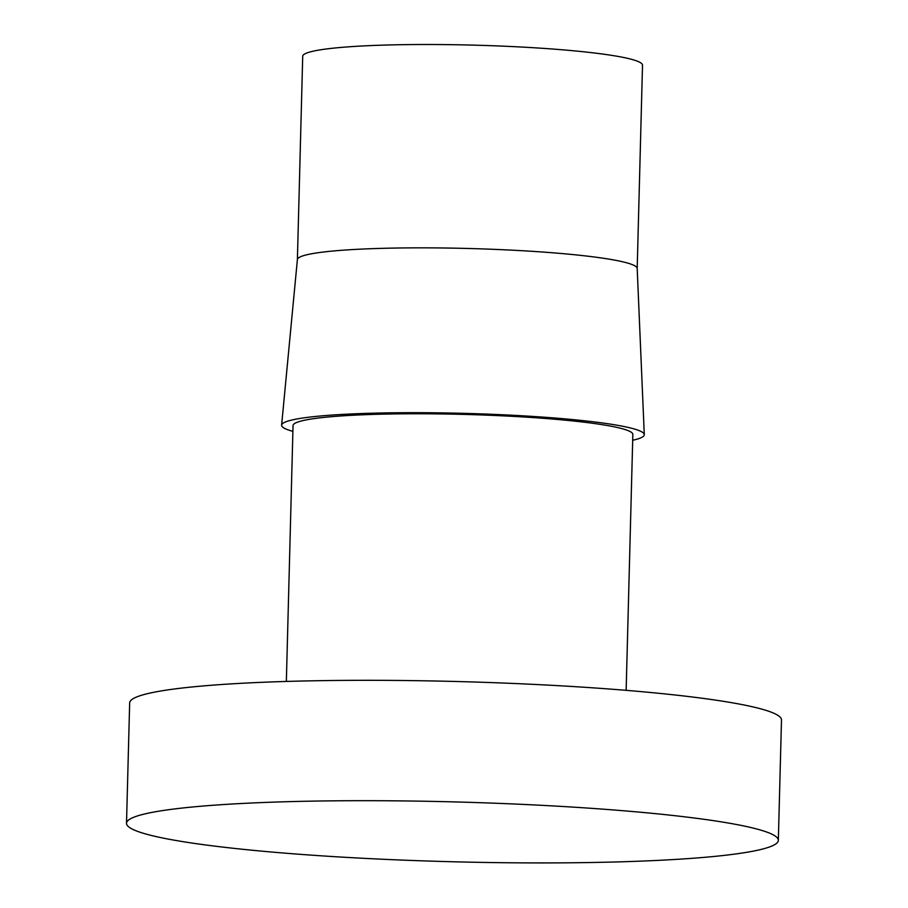 <?xml version="1.0" encoding="UTF-8"?>
<svg xmlns="http://www.w3.org/2000/svg" width="908" height="908" viewBox="0 0 908 908"><rect width="100%" height="100%" fill="white"/><g stroke="black" fill="none" stroke-linecap="round" stroke-linejoin="round"><path stroke-width="1.36" d="M778.338 840.343L781.493 719.965A326.029 29.941 -178.5 0 0 566.921 686.176A326.029 29.941 -178.5 0 0 129.662 702.894L126.507 823.272A326.029 29.941 -178.5 0 0 341.079 857.061A326.029 29.941 -178.5 0 0 778.338 840.343A326.029 29.941 -178.5 0 0 563.777 806.554A326.029 29.941 -178.5 0 0 126.507 823.272M626.145 690.341L632.842 434.444A169.955 15.606 -178.5 0 0 520.988 416.829A169.955 15.606 -178.5 0 0 293.046 425.546L286.349 681.443M637.189 268.518A169.955 15.606 -178.5 0 0 637.189 268.416A169.955 15.606 -178.5 0 0 525.335 250.903A169.955 15.606 -178.5 0 0 297.393 259.518L281.616 425.148A181.396 16.65 -178.5 0 0 292.898 431.368M632.694 440.266A181.396 16.65 -178.5 0 0 644.283 434.637A181.396 16.65 -178.5 0 0 524.903 415.943A181.396 16.65 -178.5 0 0 281.616 425.148M637.189 268.473L642.512 65.172A169.955 15.606 -178.5 0 0 530.658 47.556A169.955 15.606 -178.5 0 0 302.716 56.273L297.393 259.575M637.189 268.416L644.283 434.637"/></g></svg>
